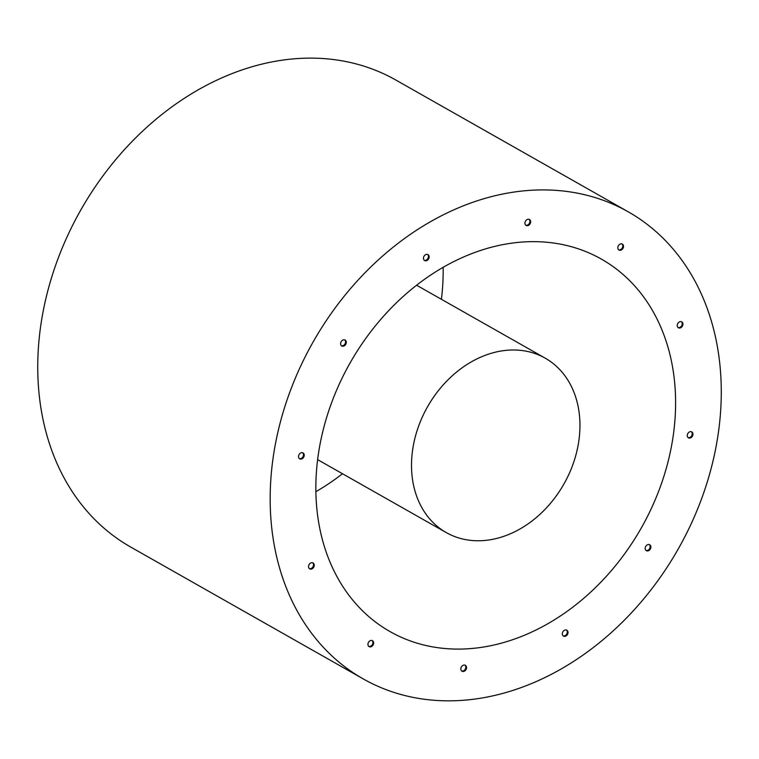 <?xml version="1.0" encoding="UTF-8"?>
<svg xmlns="http://www.w3.org/2000/svg" width="759" height="759" viewBox="0 0 759 759"><rect width="100%" height="100%" fill="white"/><g stroke="black" fill="none" stroke-linecap="round" stroke-linejoin="round"><path stroke-width="1.14" d="M688.081 437.573A3.397 2.656 119.6 0 0 690.984 436.672A3.397 2.656 119.6 0 0 692.208 433.465A3.397 2.656 119.6 0 0 691.392 431.738M341.417 345.734A3.397 2.656 119.6 0 0 344.32 344.833A3.397 2.656 119.6 0 0 345.544 341.616A3.397 2.656 119.6 0 0 344.728 339.89M299.359 458.588A3.397 2.656 119.6 0 0 302.253 457.686A3.397 2.656 119.6 0 0 303.486 454.48A3.397 2.656 119.6 0 0 302.661 452.753M309.368 568.633A3.397 2.656 119.6 0 0 312.272 567.732A3.397 2.656 119.6 0 0 313.495 564.516A3.397 2.656 119.6 0 0 312.68 562.798M368.779 646.374A3.397 2.656 119.6 0 0 371.682 645.473A3.397 2.656 119.6 0 0 372.906 642.266A3.397 2.656 119.6 0 0 372.09 640.539M461.671 670.984A3.397 2.656 119.6 0 0 464.565 670.083A3.397 2.656 119.6 0 0 465.798 666.867A3.397 2.656 119.6 0 0 464.982 665.15M563.14 635.862A3.397 2.656 119.6 0 0 566.043 634.96A3.397 2.656 119.6 0 0 567.267 631.754A3.397 2.656 119.6 0 0 566.451 630.027M646.013 550.436A3.397 2.656 119.6 0 0 648.917 549.535A3.397 2.656 119.6 0 0 650.14 546.319A3.397 2.656 119.6 0 0 649.324 544.592M678.072 327.527A3.397 2.656 119.6 0 0 680.965 326.626A3.397 2.656 119.6 0 0 682.199 323.419A3.397 2.656 119.6 0 0 681.373 321.693M618.661 249.787A3.397 2.656 119.6 0 0 621.555 248.886A3.397 2.656 119.6 0 0 622.788 245.679A3.397 2.656 119.6 0 0 621.963 243.952M525.769 225.176A3.397 2.656 119.6 0 0 528.672 224.275A3.397 2.656 119.6 0 0 529.896 221.068A3.397 2.656 119.6 0 0 529.08 219.342M424.29 260.299A3.397 2.656 119.6 0 0 427.194 259.398A3.397 2.656 119.6 0 0 428.418 256.181A3.397 2.656 119.6 0 0 427.602 254.455M423.475 258.572A3.397 2.656 -60.4 0 1 424.898 255.176A3.397 2.656 -60.4 0 1 427.991 254.626A3.397 2.656 -60.4 0 1 428.626 258.895A3.397 2.656 -60.4 0 1 424.642 260.546A3.397 2.656 -60.4 0 1 423.475 258.572M524.953 223.45A3.397 2.656 -60.4 0 1 526.376 220.063A3.397 2.656 -60.4 0 1 529.469 219.512A3.397 2.656 -60.4 0 1 530.105 223.782A3.397 2.656 -60.4 0 1 526.12 225.423A3.397 2.656 -60.4 0 1 524.953 223.45M617.835 248.06A3.397 2.656 -60.4 0 1 619.259 244.673A3.397 2.656 -60.4 0 1 622.361 244.123A3.397 2.656 -60.4 0 1 622.987 248.392A3.397 2.656 -60.4 0 1 619.002 250.034A3.397 2.656 -60.4 0 1 617.835 248.06M677.246 325.801A3.397 2.656 -60.4 0 1 678.669 322.414A3.397 2.656 -60.4 0 1 681.772 321.863A3.397 2.656 -60.4 0 1 682.398 326.133A3.397 2.656 -60.4 0 1 678.413 327.774A3.397 2.656 -60.4 0 1 677.246 325.801M645.197 548.71A3.397 2.656 -60.4 0 1 646.621 545.313A3.397 2.656 -60.4 0 1 649.713 544.763A3.397 2.656 -60.4 0 1 650.349 549.032A3.397 2.656 -60.4 0 1 646.364 550.683A3.397 2.656 -60.4 0 1 645.197 548.71M562.324 634.135A3.397 2.656 -60.4 0 1 563.747 630.748A3.397 2.656 -60.4 0 1 566.84 630.198A3.397 2.656 -60.4 0 1 567.476 634.467A3.397 2.656 -60.4 0 1 563.491 636.108A3.397 2.656 -60.4 0 1 562.324 634.135M460.855 669.258A3.397 2.656 -60.4 0 1 462.269 665.861A3.397 2.656 -60.4 0 1 465.371 665.32A3.397 2.656 -60.4 0 1 466.007 669.58A3.397 2.656 -60.4 0 1 462.013 671.231A3.397 2.656 -60.4 0 1 460.855 669.258M367.963 644.647A3.397 2.656 -60.4 0 1 369.386 641.26A3.397 2.656 -60.4 0 1 372.479 640.71A3.397 2.656 -60.4 0 1 373.115 644.97A3.397 2.656 -60.4 0 1 369.13 646.621A3.397 2.656 -60.4 0 1 367.963 644.647M308.552 566.907A3.397 2.656 -60.4 0 1 309.976 563.51A3.397 2.656 -60.4 0 1 313.069 562.969A3.397 2.656 -60.4 0 1 313.704 567.229A3.397 2.656 -60.4 0 1 309.719 568.88A3.397 2.656 -60.4 0 1 308.552 566.907M298.534 456.861A3.397 2.656 -60.4 0 1 299.957 453.474A3.397 2.656 -60.4 0 1 303.059 452.924A3.397 2.656 -60.4 0 1 303.685 457.193A3.397 2.656 -60.4 0 1 299.701 458.834A3.397 2.656 -60.4 0 1 298.534 456.861M340.601 344.007A3.397 2.656 -60.4 0 1 342.024 340.611A3.397 2.656 -60.4 0 1 345.117 340.06A3.397 2.656 -60.4 0 1 345.753 344.33A3.397 2.656 -60.4 0 1 341.768 345.981A3.397 2.656 -60.4 0 1 340.601 344.007M687.265 435.846A3.397 2.656 -60.4 0 1 688.688 432.459A3.397 2.656 -60.4 0 1 691.781 431.909A3.397 2.656 -60.4 0 1 692.417 436.178A3.397 2.656 -60.4 0 1 688.432 437.82A3.397 2.656 -60.4 0 1 687.265 435.846M628.196 211.789L395.771 79.999A268.525 209.854 119.6 0 0 80.767 210.063A268.525 209.854 119.6 0 0 130.871 547.154L363.295 678.954A268.525 209.854 119.6 0 0 607.95 635.539A268.525 209.854 119.6 0 0 720.187 367.698A268.525 209.854 119.6 0 0 628.196 211.789A268.525 209.854 119.6 0 0 313.192 341.854A268.525 209.854 119.6 0 0 363.295 678.954M674.732 383.428A214.133 167.35 119.6 0 0 601.365 259.094A214.133 167.35 119.6 0 0 350.165 362.821A214.133 167.35 119.6 0 0 390.117 631.64A214.133 167.35 119.6 0 0 585.227 597.02A214.133 167.35 119.6 0 0 674.732 383.428M315.915 491.661A214.133 167.35 119.6 0 0 342.489 473.739M441.406 299.293A214.133 167.35 119.6 0 0 443.142 267.282M579.553 416.368A100.273 78.367 -60.4 0 1 537.647 516.386A100.273 78.367 -60.4 0 1 446.283 532.59A100.273 78.367 -60.4 0 1 427.573 406.72A100.273 78.367 -60.4 0 1 545.199 358.153A100.273 78.367 -60.4 0 1 579.553 416.368M317.651 459.65L446.283 532.59M416.577 285.213L545.199 358.153"/></g></svg>
